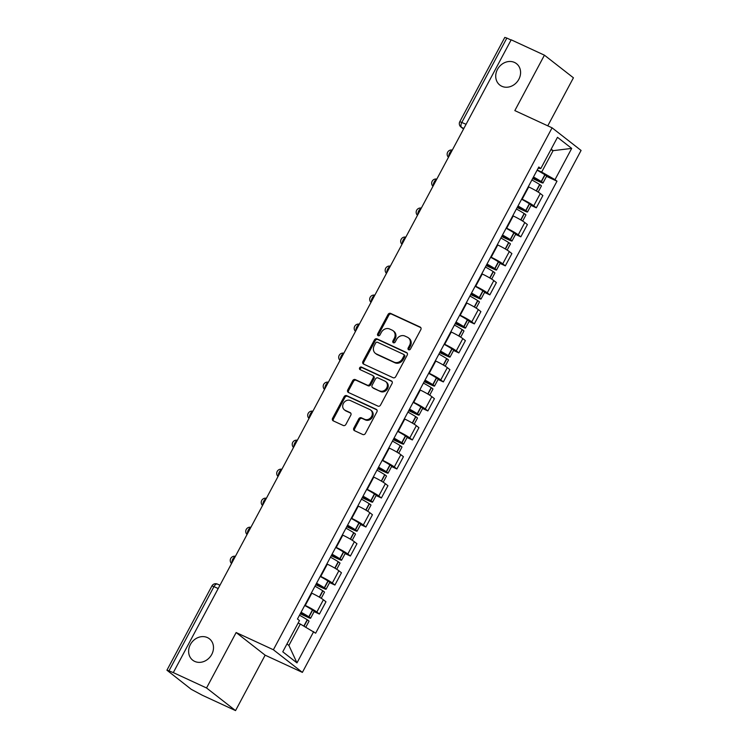<?xml version="1.0" encoding="UTF-8"?>
<svg xmlns="http://www.w3.org/2000/svg" width="748" height="748" viewBox="0 0 748 748"><rect width="100%" height="100%" fill="white"/><g stroke="black" fill="none" stroke-linecap="round" stroke-linejoin="round"><path stroke-width="1.12" d="M408.623 349.784A1.459 1.253 -52 0 0 410.456 349.036L420.815 329.644A2.076 1.795 -52 0 0 420.152 327.054L390.643 313.412A2.076 1.795 -52 0 0 388.025 314.487L377.665 333.879A1.459 1.253 -52 0 0 379.965 334.945L381.302 332.43A6.657 5.741 -52 0 1 389.671 329.017L392.13 330.149A6.657 5.741 -52 0 1 393.102 330.747A6.657 5.741 -52 0 1 394.252 338.423L392.915 340.929A1.459 1.253 -52 0 0 395.206 341.995L396.552 339.48A6.657 5.741 -52 0 1 404.92 336.067L407.38 337.198A6.657 5.741 -52 0 1 408.352 337.797A6.657 5.741 -52 0 1 409.502 345.464L408.165 347.979A1.459 1.253 -52 0 0 408.623 349.784M207.411 637.586A13.567 11.697 -52 0 0 191.049 643.392A13.567 11.697 -52 0 0 192.713 660.185A13.567 11.697 -52 0 0 194.704 661.391A13.567 11.697 -52 0 0 211.067 655.585A13.567 11.697 -52 0 0 209.403 638.792A13.567 11.697 -52 0 0 207.411 637.586M514.512 62.449A13.567 11.697 -52 0 0 498.149 68.255A13.567 11.697 -52 0 0 499.804 85.048A13.567 11.697 -52 0 0 501.796 86.263A13.567 11.697 -52 0 0 518.158 80.457A13.567 11.697 -52 0 0 516.494 63.664A13.567 11.697 -52 0 0 514.512 62.449M353.832 428.09A2.076 1.795 -52 0 0 354.496 430.68L362.78 434.504A2.076 1.795 -52 0 0 365.398 433.438L376.899 411.896A2.076 1.795 -52 0 0 376.235 409.306L346.717 395.664A2.076 1.795 -52 0 0 344.108 396.739L332.598 418.282A2.076 1.795 -52 0 0 333.271 420.862L343.267 425.49A2.076 1.795 -52 0 0 345.885 424.415L350.803 415.196A2.076 1.795 -52 0 0 350.139 412.616L345.183 410.325A5.563 4.797 -52 0 1 344.37 409.829A5.563 4.797 -52 0 1 343.687 402.938A5.563 4.797 -52 0 1 350.401 400.554L369.83 409.53A5.563 4.797 -52 0 1 370.643 410.035A5.563 4.797 -52 0 1 371.326 416.916A5.563 4.797 -52 0 1 364.613 419.301L361.368 417.805A2.076 1.795 -52 0 0 358.76 418.871L353.832 428.09L354.683 428.754A2.076 1.795 -52 0 0 354.683 430.764M273.385 649.76L236.144 632.537L206.542 687.973L173.302 672.611L511.183 39.812L544.422 55.174L514.83 110.601L552.08 127.824L273.385 649.76L302.388 672.387L581.074 150.451L552.08 127.824M393.102 377.721A2.076 1.795 -52 0 0 395.711 376.655L407.211 355.113A2.076 1.795 -52 0 0 406.547 352.523L377.039 338.881A2.076 1.795 -52 0 0 374.421 339.957L362.92 361.499A2.076 1.795 -52 0 0 363.584 364.08L393.102 377.721M392.055 383.5L380.554 405.042A2.076 1.795 -52 0 1 377.936 406.117L348.428 392.476A2.076 1.795 -52 0 1 347.764 389.886L352.682 380.667A2.076 1.795 -52 0 1 355.3 379.601L367.268 385.136A2.076 1.795 -52 0 0 369.886 384.061L373.149 377.946A2.076 1.795 -52 0 0 372.485 375.365L360.022 369.606A1.459 1.253 -52 0 1 361.387 367.053L391.391 380.919A2.076 1.795 -52 0 1 392.055 383.5M206.542 687.973L235.545 710.6L202.306 695.238L191.245 689.319L166.926 670.199L211.918 585.936L213.965 586.61L168.973 670.872L166.926 670.199M547.779 125.832L573.426 77.801L544.422 55.174M235.545 710.6L265.138 655.173L302.388 672.387M173.302 672.611L168.973 670.872M466.079 124.29L459.814 121.662L504.807 37.4L506.854 38.073L461.862 122.335A4.236 2.104 114.8 0 0 461.563 127.375L463.592 128.955M511.071 40.027L506.854 38.073M521.73 199.015L522.169 199.22A9.752 0.972 28.1 0 1 533.745 205.812L540.299 193.536A9.752 0.972 -151.9 0 0 528.724 186.944L528.284 186.738M540.299 193.536L542.88 195.546L536.325 207.822L531.033 205.382M533.745 205.812L536.325 207.822M515.54 234.395L520.832 236.836L527.387 224.559L524.806 222.549A9.752 0.972 -151.9 0 0 513.231 215.966L512.791 215.761M506.237 228.037L506.677 228.243A9.752 0.972 28.1 0 1 518.252 234.825L520.832 236.836M500.047 263.418L505.33 265.858L511.894 253.581L509.313 251.571A9.752 0.972 -151.9 0 0 497.738 244.979L497.298 244.774M490.744 257.05L491.184 257.256A9.752 0.972 28.1 0 1 502.759 263.848L505.33 265.858M484.554 292.431L489.837 294.871L496.392 282.594L493.82 280.584A9.752 0.972 -151.9 0 0 482.245 274.002L481.805 273.796M475.242 286.073L475.691 286.278A9.752 0.972 28.1 0 1 487.266 292.861L489.837 294.871M469.061 321.444L474.344 323.893L480.899 311.617L478.327 309.597A9.752 0.972 -151.9 0 0 466.752 303.015L466.303 302.809M459.749 315.086L460.198 315.291A9.752 0.972 28.1 0 1 471.764 321.874L474.344 323.893M453.569 350.466L458.851 352.906L465.406 340.63L462.825 338.62A9.752 0.972 -151.9 0 0 451.259 332.028L450.81 331.832M444.256 344.108L444.705 344.304A9.752 0.972 28.1 0 1 456.271 350.896L458.851 352.906M438.076 379.479L443.358 381.929L449.913 369.652L447.332 367.633A9.752 0.972 -151.9 0 0 435.766 361.05L435.317 360.845M428.763 373.121L429.212 373.327A9.752 0.972 28.1 0 1 440.778 379.909L443.358 381.929M422.583 408.502L427.865 410.942L434.42 398.665L431.839 396.655A9.752 0.972 -151.9 0 0 420.273 390.063L419.824 389.858M413.27 402.134L413.719 402.34A9.752 0.972 28.1 0 1 425.285 408.932L427.865 410.942M407.09 437.515L412.372 439.955L418.927 427.678L416.346 425.668A9.752 0.972 -151.9 0 0 404.78 419.086L404.331 418.88M397.777 431.157L398.216 431.362A9.752 0.972 28.1 0 1 409.792 437.945L412.372 439.955M391.597 466.537L396.879 468.977L403.434 456.701L400.853 454.691A9.752 0.972 -151.9 0 0 389.278 448.099L388.838 447.893M382.284 460.17L382.724 460.375A9.752 0.972 28.1 0 1 394.299 466.967L396.879 468.977M376.104 495.55L381.387 497.99L387.941 485.714L385.36 483.704A9.752 0.972 -151.9 0 0 373.785 477.121L373.346 476.915M366.791 489.192L367.231 489.398A9.752 0.972 28.1 0 1 378.806 495.98L381.387 497.99M360.601 524.563L365.894 527.013L372.448 514.736L369.867 512.726A9.752 0.972 -151.9 0 0 358.292 506.134L357.853 505.929M351.298 518.205L351.738 518.411A9.752 0.972 28.1 0 1 363.313 525.003L365.894 527.013M345.109 553.585L350.401 556.026L356.955 543.749L354.374 541.739A9.752 0.972 -151.9 0 0 342.799 535.157L342.36 534.951M335.805 547.227L336.245 547.433A9.752 0.972 28.1 0 1 347.82 554.016L350.401 556.026M329.616 582.599L334.908 585.048L341.462 572.772L338.881 570.752A9.752 0.972 -151.9 0 0 327.306 564.17L326.867 563.964M320.312 576.24L320.752 576.446A9.752 0.972 28.1 0 1 332.327 583.029L334.908 585.048M314.123 611.621L319.405 614.061L325.969 601.785L323.388 599.774A9.752 0.972 -151.9 0 0 311.813 593.183L311.374 592.977M304.819 605.254L305.259 605.459A9.752 0.972 28.1 0 1 316.834 612.051L319.405 614.061M537.223 170.002L541.674 172.059L553.09 150.666L551.164 149.161M550.902 149.656L553.09 150.666L571.696 148.403L555.007 179.651L541.674 172.059M538.177 168.207L540.804 168.562L557.484 137.314L571.696 148.403M286.98 643.944L288.906 645.449L300.331 624.056L315.647 633.191L556.989 181.194L555.007 179.651M313.664 631.649L296.975 662.896L282.772 651.807L299.462 620.56L297.47 619.007L538.812 167.01L540.804 168.562M236.144 632.537L265.138 655.173M300.331 624.056L298.134 623.047M546.526 176.36L556.989 181.194M288.906 645.449L296.975 662.896M408.922 349.877A1.459 1.253 -52 0 1 409.006 348.643L410.343 346.128A6.657 5.741 -52 0 0 409.193 338.451L408.352 337.797M393.102 330.747L393.953 331.411A6.657 5.741 -52 0 1 395.103 339.078L393.757 341.593A1.459 1.253 -52 0 0 393.672 342.827M420.806 327.633L391.485 314.076A2.076 1.795 -52 0 0 388.866 315.142L378.516 334.543A1.459 1.253 -52 0 0 378.423 335.777M407.211 353.103L377.89 339.545A2.076 1.795 -52 0 0 375.272 340.611L363.771 362.154A2.076 1.795 -52 0 0 363.771 364.164M403.845 356.057A1.459 1.253 -52 0 0 403.387 354.253L377.478 342.275A1.459 1.253 -52 0 0 375.646 343.023L374.234 345.67A6.657 5.741 -52 0 0 375.384 353.346A6.657 5.741 -52 0 0 376.366 353.935L394.065 362.126A6.657 5.741 -52 0 0 402.433 358.703L403.845 356.057L404.696 356.721A1.459 1.253 -52 0 0 404.229 354.907M375.384 353.346L376.235 354A6.657 5.741 -52 0 0 377.207 354.599L376.366 353.935M404.696 356.721L403.284 359.367A6.657 5.741 -52 0 1 394.916 362.78L377.207 354.599M372.785 375.552L373.635 376.207A2.076 1.795 -52 0 1 373.991 378.61L370.728 384.724A2.076 1.795 -52 0 1 368.11 385.79L356.142 380.264A2.076 1.795 -52 0 0 353.533 381.33L348.605 390.55A2.076 1.795 -52 0 0 348.615 392.56M392.046 381.489L362.238 367.707A1.459 1.253 -52 0 0 360.349 369.755M379.685 390.877A5.563 4.797 -52 0 0 386.398 388.493A5.563 4.797 -52 0 0 385.716 381.602A5.563 4.797 -52 0 0 384.902 381.106L378.058 377.946A2.076 1.795 -52 0 0 375.44 379.012L372.177 385.127A2.076 1.795 -52 0 0 372.841 387.707L380.536 391.531A5.563 4.797 -52 0 0 387.249 389.147A5.563 4.797 -52 0 0 386.566 382.265L385.716 381.602M372.541 387.52L373.383 388.184A2.076 1.795 -52 0 0 373.691 388.371L372.841 387.707M380.536 391.531L373.691 388.371M370.643 410.035L371.485 410.689A5.563 4.797 -52 0 1 372.167 417.58A5.563 4.797 -52 0 1 365.454 419.965L362.219 418.469A2.076 1.795 -52 0 0 359.601 419.535L354.683 428.754M344.37 409.829L345.211 410.484A5.563 4.797 -52 0 0 346.025 410.979L345.183 410.325M350.803 413.186L346.025 410.979M376.889 409.885L347.568 396.328A2.076 1.795 -52 0 0 344.95 397.394L333.449 418.936A2.076 1.795 -52 0 0 333.458 420.946M533.352 177.239A13.352 1.337 28.1 0 1 539.607 180.904L532.819 178.258M531.893 179.978A16.11 1.608 28.1 0 1 539.635 184.504L539.832 184.634A5.348 0.533 28.1 0 1 541.412 185.943L538.149 192.058M532.66 178.538L540.411 182.119A5.348 0.533 -151.9 0 0 543.001 182.97A5.348 0.533 -151.9 0 0 541.421 181.652L541.225 181.521A16.11 1.608 -151.9 0 0 533.483 176.996M537.111 170.207A16.11 1.608 28.1 0 1 544.843 174.733L545.049 174.864A5.348 0.533 28.1 0 1 546.629 176.182L543.001 182.97M517.859 206.261A13.352 1.337 28.1 0 1 524.114 209.926L517.317 207.271M516.4 208.991A16.11 1.608 28.1 0 1 524.142 213.517L524.339 213.648A5.348 0.533 28.1 0 1 525.919 214.966L522.656 221.071M517.167 207.551L524.918 211.132A5.348 0.533 -151.9 0 0 527.508 211.983A5.348 0.533 -151.9 0 0 525.928 210.674L525.732 210.543A16.11 1.608 -151.9 0 0 517.99 206.018M521.618 199.23A16.11 1.608 28.1 0 1 529.35 203.755L529.556 203.886A5.348 0.533 28.1 0 1 531.136 205.195L527.508 211.983M502.366 235.274A13.352 1.337 28.1 0 1 508.621 238.939L501.824 236.284M500.908 238.014A16.11 1.608 28.1 0 1 508.649 242.539L508.846 242.661A5.348 0.533 28.1 0 1 510.426 243.979L507.163 250.084M501.674 236.564L509.425 240.155A5.348 0.533 -151.9 0 0 512.015 241.006A5.348 0.533 -151.9 0 0 510.435 239.687L510.239 239.556A16.11 1.608 -151.9 0 0 502.497 235.031M506.125 228.243A16.11 1.608 28.1 0 1 513.857 232.768L514.063 232.899A5.348 0.533 28.1 0 1 515.643 234.218L512.015 241.006M486.873 264.296A13.352 1.337 28.1 0 1 493.119 267.952L486.331 265.306M485.415 267.027A16.11 1.608 28.1 0 1 493.156 271.552L493.353 271.683A5.348 0.533 28.1 0 1 494.933 273.001L491.67 279.107M486.181 265.587L493.932 269.168A5.348 0.533 -151.9 0 0 496.522 270.019A5.348 0.533 -151.9 0 0 494.942 268.71L494.746 268.579A16.11 1.608 -151.9 0 0 487.004 264.053M490.632 257.265A16.11 1.608 28.1 0 1 498.364 261.791L498.57 261.912A5.348 0.533 28.1 0 1 500.141 263.231L496.522 270.019M471.38 293.31A13.352 1.337 28.1 0 1 477.626 296.975L470.838 294.319M469.922 296.04A16.11 1.608 28.1 0 1 477.654 300.574L477.86 300.696A5.348 0.533 28.1 0 1 479.44 302.014L476.177 308.12M470.688 294.6L478.44 298.181A5.348 0.533 -151.9 0 0 481.029 299.041A5.348 0.533 -151.9 0 0 479.449 297.723L479.244 297.592A16.11 1.608 -151.9 0 0 471.511 293.066M475.139 286.278A16.11 1.608 28.1 0 1 482.871 290.804L483.077 290.935A5.348 0.533 28.1 0 1 484.648 292.253L481.029 299.041M455.887 322.332A13.352 1.337 28.1 0 1 462.133 325.988L455.345 323.342M454.429 325.062A16.11 1.608 28.1 0 1 462.161 329.588L462.367 329.718A5.348 0.533 28.1 0 1 463.947 331.037L460.684 337.142M455.195 323.622L462.947 327.203A5.348 0.533 -151.9 0 0 465.536 328.054A5.348 0.533 -151.9 0 0 463.956 326.736L463.751 326.614A16.11 1.608 -151.9 0 0 456.018 322.089M459.637 315.291A16.11 1.608 28.1 0 1 467.378 319.826L467.584 319.948A5.348 0.533 28.1 0 1 469.155 321.266L465.536 328.054M440.394 351.345A13.352 1.337 28.1 0 1 446.64 355.01L439.852 352.355M438.936 354.075A16.11 1.608 28.1 0 1 446.668 358.601L446.874 358.731A5.348 0.533 28.1 0 1 448.454 360.05L445.191 366.155M439.702 352.635L447.454 356.216A5.348 0.533 -151.9 0 0 450.034 357.077A5.348 0.533 -151.9 0 0 448.463 355.758L448.258 355.627A16.11 1.608 -151.9 0 0 440.525 351.102M444.144 344.314A16.11 1.608 28.1 0 1 451.886 348.839L452.082 348.97A5.348 0.533 28.1 0 1 453.662 350.288L450.034 357.077M424.901 380.358A13.352 1.337 28.1 0 1 431.147 384.023L424.359 381.377M423.443 383.098A16.11 1.608 28.1 0 1 431.175 387.623L431.381 387.754A5.348 0.533 28.1 0 1 432.952 389.063L429.698 395.178M424.209 381.658L431.961 385.239A5.348 0.533 -151.9 0 0 434.541 386.09A5.348 0.533 -151.9 0 0 432.97 384.771L432.765 384.65A16.11 1.608 -151.9 0 0 425.032 380.115M428.651 373.327A16.11 1.608 28.1 0 1 436.393 377.852L436.589 377.983A5.348 0.533 28.1 0 1 438.169 379.301L434.541 386.09M409.408 409.38A13.352 1.337 28.1 0 1 415.654 413.046L408.866 410.39M407.95 412.111A16.11 1.608 28.1 0 1 415.682 416.636L415.888 416.767A5.348 0.533 28.1 0 1 417.459 418.085L414.205 424.191M408.717 410.671L416.468 414.252A5.348 0.533 -151.9 0 0 419.048 415.112A5.348 0.533 -151.9 0 0 417.478 413.794L417.272 413.663A16.11 1.608 -151.9 0 0 409.539 409.137M413.158 402.349A16.11 1.608 28.1 0 1 420.9 406.875L421.096 407.006A5.348 0.533 28.1 0 1 422.676 408.315L419.048 415.112M393.916 438.393A13.352 1.337 28.1 0 1 400.161 442.059L393.373 439.403M392.448 441.133A16.11 1.608 28.1 0 1 400.189 445.658L400.395 445.78A5.348 0.533 28.1 0 1 401.966 447.098L398.712 453.204M393.224 439.684L400.975 443.274A5.348 0.533 -151.9 0 0 403.555 444.125A5.348 0.533 -151.9 0 0 401.985 442.807L401.779 442.676A16.11 1.608 -151.9 0 0 394.037 438.15M397.665 431.362A16.11 1.608 28.1 0 1 405.407 435.888L405.603 436.019A5.348 0.533 28.1 0 1 407.183 437.337L403.555 444.125M378.413 467.416A13.352 1.337 28.1 0 1 384.668 471.081L377.88 468.426M376.955 470.146A16.11 1.608 28.1 0 1 384.696 474.671L384.893 474.802A5.348 0.533 28.1 0 1 386.473 476.121L383.21 482.226M377.731 468.706L385.482 472.287A5.348 0.533 -151.9 0 0 388.062 473.138A5.348 0.533 -151.9 0 0 386.482 471.829L386.286 471.698A16.11 1.608 -151.9 0 0 378.544 467.173M382.172 460.385A16.11 1.608 28.1 0 1 389.914 464.91L390.11 465.032A5.348 0.533 28.1 0 1 391.69 466.35L388.062 473.138M362.92 496.429A13.352 1.337 28.1 0 1 369.175 500.094L362.387 497.439M361.462 499.159A16.11 1.608 28.1 0 1 369.203 503.694L369.4 503.815A5.348 0.533 28.1 0 1 370.98 505.134L367.717 511.239M362.238 497.719L369.989 501.3A5.348 0.533 -151.9 0 0 372.569 502.16A5.348 0.533 -151.9 0 0 370.989 500.842L370.793 500.711A16.11 1.608 -151.9 0 0 363.051 496.186M366.679 489.398A16.11 1.608 28.1 0 1 374.421 493.923L374.617 494.054A5.348 0.533 28.1 0 1 376.197 495.372L372.569 502.16M347.427 525.451A13.352 1.337 28.1 0 1 353.682 529.107L346.894 526.461M345.969 528.182A16.11 1.608 28.1 0 1 353.711 532.707L353.907 532.838A5.348 0.533 28.1 0 1 355.487 534.156L352.224 540.262M346.745 526.742L354.487 530.323A5.348 0.533 -151.9 0 0 357.077 531.174A5.348 0.533 -151.9 0 0 355.496 529.855L355.3 529.734A16.11 1.608 -151.9 0 0 347.558 525.208M351.186 518.411A16.11 1.608 28.1 0 1 358.928 522.946L359.124 523.067A5.348 0.533 28.1 0 1 360.704 524.385L357.077 531.174M331.934 554.464A13.352 1.337 28.1 0 1 338.19 558.13L331.392 555.474M330.476 557.195A16.11 1.608 28.1 0 1 338.218 561.72L338.414 561.851A5.348 0.533 28.1 0 1 339.994 563.169L336.731 569.275M331.242 555.755L338.994 559.336A5.348 0.533 -151.9 0 0 341.584 560.196A5.348 0.533 -151.9 0 0 340.003 558.878L339.807 558.747A16.11 1.608 -151.9 0 0 332.065 554.221M335.693 547.433A16.11 1.608 28.1 0 1 343.426 551.959L343.631 552.089A5.348 0.533 28.1 0 1 345.211 553.408L341.584 560.196M316.441 583.477A13.352 1.337 28.1 0 1 322.697 587.143L315.899 584.497M314.983 586.217A16.11 1.608 28.1 0 1 322.725 590.742L322.921 590.873A5.348 0.533 28.1 0 1 324.501 592.182L321.238 598.297M315.75 584.777L323.501 588.358A5.348 0.533 -151.9 0 0 326.091 589.209A5.348 0.533 -151.9 0 0 324.51 587.891L324.314 587.769A16.11 1.608 -151.9 0 0 316.572 583.234M320.2 576.446A16.11 1.608 28.1 0 1 327.933 580.972L328.138 581.103A5.348 0.533 28.1 0 1 329.718 582.421L326.091 589.209M300.948 612.5A13.352 1.337 28.1 0 1 307.204 616.165L300.406 613.51M299.49 615.23A16.11 1.608 28.1 0 1 307.232 619.755L307.428 619.886A5.348 0.533 28.1 0 1 309.008 621.205L305.82 627.179M300.257 613.79L308.008 617.371A5.348 0.533 -151.9 0 0 310.598 618.231A5.348 0.533 -151.9 0 0 309.018 616.913L308.821 616.782A16.11 1.608 -151.9 0 0 301.079 612.257M304.707 605.469A16.11 1.608 28.1 0 1 312.44 609.994L312.645 610.125A5.348 0.533 28.1 0 1 314.216 611.434L310.598 618.231M463.863 128.441L461.563 127.375A4.236 3.656 -52 0 1 460.946 127.001L463.545 129.03M332.327 583.029L338.881 570.752M347.82 554.016L354.374 541.739M363.313 525.003L369.867 512.726M378.806 495.98L385.36 483.704M394.299 466.967L400.853 454.691M409.792 437.945L416.346 425.668M425.285 408.932L431.839 396.655M440.778 379.909L447.332 367.633M456.271 350.896L462.825 338.62M471.764 321.874L478.327 309.597M487.266 292.861L493.82 280.584M502.759 263.848L509.313 251.571M518.252 234.825L524.806 222.549M316.834 612.051L323.388 599.774M305.259 605.459L311.813 593.183M320.752 576.446L327.306 564.17M336.245 547.433L342.799 535.157M351.738 518.411L358.292 506.134M367.231 489.398L373.785 477.121M382.724 460.375L389.278 448.099M398.216 431.362L404.78 419.086M413.719 402.34L420.273 390.063M429.212 373.327L435.766 361.05M444.705 344.304L451.259 332.028M460.198 315.291L466.752 303.015M475.691 286.278L482.245 274.002M491.184 257.256L497.738 244.979M506.677 228.243L513.231 215.966M522.169 199.22L528.724 186.944M452.147 150.376A4.236 2.104 114.8 0 0 448.809 156.622M436.654 179.398A4.236 2.104 114.8 0 0 433.316 185.644M421.161 208.412A4.236 2.104 114.8 0 0 417.823 214.657M405.668 237.434A4.236 2.104 114.8 0 0 402.331 243.68M390.176 266.447A4.236 2.104 114.8 0 0 386.838 272.693M374.683 295.469A4.236 2.104 114.8 0 0 371.345 301.706M359.19 324.482A4.236 2.104 114.8 0 0 355.852 330.728M343.697 353.495A4.236 2.104 114.8 0 0 340.359 359.741M328.194 382.518A4.236 2.104 114.8 0 0 324.866 388.764M312.701 411.531A4.236 2.104 114.8 0 0 309.373 417.777M297.208 440.553A4.236 2.104 114.8 0 0 293.88 446.799M281.716 469.566A4.236 2.104 114.8 0 0 278.387 475.812M266.223 498.589A4.236 2.104 114.8 0 0 262.885 504.825M250.73 527.602A4.236 2.104 114.8 0 0 247.392 533.848M235.237 556.615A4.236 2.104 114.8 0 0 231.899 562.861M218.182 588.564L213.965 586.61A4.236 2.104 114.8 0 1 217.434 584.085A4.236 4.236 0 0 0 211.918 585.936M217.64 584.207A4.236 2.104 114.8 0 0 217.434 584.085L219.949 585.245M410.343 346.128L409.502 345.464M393.757 341.593L392.915 340.929M395.103 339.078L394.252 338.423M378.516 334.543L377.665 333.879M388.866 315.142L388.025 314.487M391.485 314.076L390.643 313.412M420.713 327.493L420.152 327.054M409.006 348.643L408.165 347.979M363.771 362.154L362.92 361.499M375.272 340.611L374.421 339.957M377.89 339.545L377.039 338.881M407.108 352.963L406.547 352.523M394.916 362.78L394.065 362.126M403.284 359.367L402.433 358.703M348.605 390.55L347.764 389.886M353.533 381.33L352.682 380.667M356.142 380.264L355.3 379.601M368.11 385.79L367.268 385.136M370.728 384.724L369.886 384.061M373.991 378.61L373.149 377.946M362.238 367.707L361.387 367.053M391.952 381.358L391.391 380.919M359.601 419.535L358.76 418.871M362.219 418.469L361.368 417.805M365.454 419.965L364.613 419.301M350.7 413.055L350.139 412.616M333.449 418.936L332.598 418.282M344.95 397.394L344.108 396.739M347.568 396.328L346.717 395.664M376.796 409.745L376.235 409.306M536.428 191.002L539.832 184.634M541.421 181.652L545.049 174.864M541.225 181.521L544.843 174.733M536.223 190.88L539.635 184.504M520.935 220.024L524.339 213.648M525.928 210.674L529.556 203.886M525.732 210.543L529.35 203.755M520.73 219.903L524.142 213.517M505.442 249.037L508.846 242.661M510.435 239.687L514.063 232.899M510.239 239.556L513.857 232.768M505.237 248.916L508.649 242.539M489.949 278.06L493.353 271.683M494.942 268.71L498.57 261.912M494.746 268.579L498.364 261.791M489.744 277.938L493.156 271.552M474.456 307.073L477.86 300.696M479.449 297.723L483.077 290.935M479.244 297.592L482.871 290.804M474.251 306.951L477.654 300.574M458.963 336.086L462.367 329.718M463.956 326.736L467.584 319.948M463.751 326.614L467.378 319.826M458.758 335.964L462.161 329.588M443.471 365.108L446.874 358.731M448.463 355.758L452.082 348.97M448.258 355.627L451.886 348.839M443.265 364.987L446.668 358.601M427.978 394.121L431.381 387.754M432.97 384.771L436.589 377.983M432.765 384.65L436.393 377.852M427.772 394L431.175 387.623M412.485 423.144L415.888 416.767M417.478 413.794L421.096 407.006M417.272 413.663L420.9 406.875M412.279 423.022L415.682 416.636M396.992 452.157L400.395 445.78M401.985 442.807L405.603 436.019M401.779 442.676L405.407 435.888M396.786 452.035L400.189 445.658M381.499 481.179L384.893 474.802M386.482 471.829L390.11 465.032M386.286 471.698L389.914 464.91M381.293 481.058L384.696 474.671M365.996 510.192L369.4 503.815M370.989 500.842L374.617 494.054M370.793 500.711L374.421 493.923M365.791 510.071L369.203 503.694M350.503 539.205L353.907 532.838M355.496 529.855L359.124 523.067M355.3 529.734L358.928 522.946M350.298 539.093L353.711 532.707M335.011 568.228L338.414 561.851M340.003 558.878L343.631 552.089M339.807 558.747L343.426 551.959M334.805 568.106L338.218 561.72M319.518 597.241L322.921 590.873M324.51 587.891L328.138 581.103M324.314 587.769L327.933 580.972M319.312 597.119L322.725 590.742M304.062 626.188L307.428 619.886M309.018 616.913L312.645 610.125M308.821 616.782L312.44 609.994M303.856 626.067L307.232 619.755M452.306 150.077A4.236 4.236 0 0 0 448.463 157.276M436.813 179.099A4.236 4.236 0 0 0 432.97 186.289M421.32 208.112A4.236 4.236 0 0 0 417.478 215.312M405.827 237.135A4.236 4.236 0 0 0 401.985 244.325M390.334 266.148A4.236 4.236 0 0 0 386.492 273.347M374.841 295.161A4.236 4.236 0 0 0 370.999 302.36M359.349 324.183A4.236 4.236 0 0 0 355.506 331.383M343.856 353.196A4.236 4.236 0 0 0 340.013 360.396M328.363 382.219A4.236 4.236 0 0 0 324.52 389.418M312.86 411.232A4.236 4.236 0 0 0 309.018 418.431M297.367 440.254A4.236 4.236 0 0 0 293.525 447.444M281.874 469.267A4.236 4.236 0 0 0 278.032 476.467M266.382 498.28A4.236 4.236 0 0 0 262.539 505.48M250.889 527.303A4.236 4.236 0 0 0 247.046 534.502M235.396 556.316A4.236 4.236 0 0 0 231.553 563.515M459.814 121.662A4.236 4.236 0 0 0 460.946 127.001M404.444 355.038L403.593 354.384"/></g></svg>

